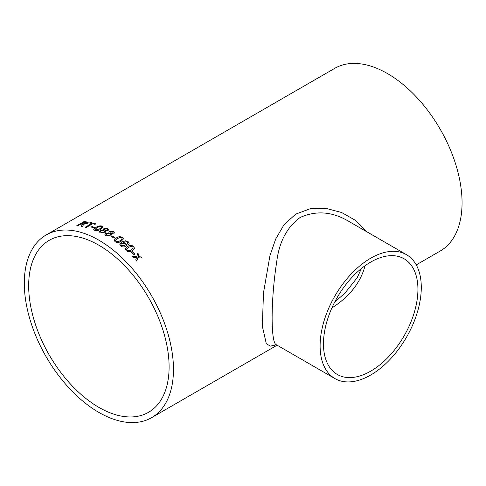 <?xml version="1.0" encoding="UTF-8"?>
<svg xmlns="http://www.w3.org/2000/svg" width="486" height="486" viewBox="0 0 486 486"><rect width="100%" height="100%" fill="white"/><g stroke="black" fill="none" stroke-linecap="round" stroke-linejoin="round"><path stroke-width="0.73" d="M98.883 245.23A99.308 57.336 60 0 1 163.758 332.734A99.308 57.336 60 0 1 148.534 412.31A99.308 57.336 60 0 1 49.232 354.974A99.308 57.336 60 0 1 49.232 240.309A99.308 57.336 60 0 1 98.883 245.23M109.514 231.47L113.445 231.549L114.417 232.812L113.657 233.875L111.112 234.058L111.458 234.86L110.589 235.977L105.978 235.874L104.915 234.55L105.881 233.25L109.162 232.934L108.87 232.302L109.514 231.47L113.445 231.622L114.417 232.849M46.146 234.963A105.474 60.896 60 0 1 98.883 240.187A105.474 60.896 60 0 1 167.785 333.135A105.474 60.896 60 0 1 151.62 417.656A105.474 60.896 60 0 1 46.146 356.754A105.474 60.896 60 0 1 46.146 234.963L334.739 68.344A105.474 60.896 60 0 1 387.476 73.568A105.474 60.896 60 0 1 456.384 166.516A105.474 60.896 60 0 1 440.213 251.037L416.229 264.882M132.289 251.651A105.474 60.896 60 0 1 134.883 254.184L134.033 254.676A105.474 60.896 60 0 0 131.439 252.143L132.271 251.705A105.389 60.847 60 0 1 134.841 254.208M133.656 246.372L134.476 248.358L132.18 250.618C130.339 252.003 128.334 252.021 126.178 250.691L125.297 248.868L127.624 246.517C129.483 245.126 131.493 245.072 133.656 246.372L134.464 248.389M127.441 243.875L127.867 243.158L127.356 242.222L126.348 241.712L123.019 242.447L125.759 243.286L126.567 245.163L125.491 246.432C123.906 247.246 122.302 247.107 120.686 246.007L119.684 244.027L121.688 241.955L125.57 240.789L128.268 241.779L129.161 243.595L128.456 244.592L127.441 243.875M122.521 237.399L123.438 238.936L121.123 241.281C119.289 242.629 117.26 242.775 115.048 241.718L114.119 240.157L116.427 237.921C118.28 236.56 120.309 236.384 122.521 237.399L123.432 238.972M114.113 240.187L116.421 237.988C118.274 236.627 120.303 236.451 122.515 237.466M112.23 235.941A105.474 60.896 60 0 1 114.969 237.703L114.113 238.195A105.474 60.896 60 0 0 111.373 236.433L112.223 236.008A105.389 60.847 60 0 1 114.909 237.739M99.253 231.786L100.225 230.528L103.494 230.085L103.852 228.645L107.771 228.542L108.743 229.611L107.977 230.68L105.438 230.959L105.778 231.634L104.915 232.758L100.31 232.861L99.253 231.749L100.219 230.449L103.494 230.012L103.208 229.483M102.145 226.057L103.062 226.913L100.748 229.192C98.907 230.461 96.878 230.856 94.667 230.37L93.755 229.337L96.07 227.333C97.923 226.045 99.946 225.613 102.145 226.057L103.068 226.95M93.743 229.544L96.082 227.405C97.935 226.118 99.958 225.692 102.157 226.13M91.945 226.525A105.474 60.896 60 0 1 94.624 227.393L93.774 227.885A105.474 60.896 60 0 0 91.095 227.017L91.957 226.598A105.389 60.847 60 0 1 94.545 227.436M92.698 223.736A105.474 60.896 60 0 1 94.983 224.368L95.839 223.876A105.474 60.896 60 0 0 90.293 222.509L89.436 223.001A105.474 60.896 60 0 1 91.696 223.493L85.165 227.266A105.474 60.896 60 0 1 86.168 227.509L92.698 223.736M76.685 225.911L83.926 221.64L76.539 225.899A105.474 60.896 60 0 1 77.499 225.984L80.81 224.07A105.474 60.896 60 0 1 81.8 224.174L82.243 224.246L81.277 226.476A105.474 60.896 60 0 1 82.401 226.676L83.574 224.599M83.926 221.64A105.474 60.896 60 0 1 86.891 221.95L88.148 222.43L87.225 223.463L83.398 224.313L83.592 224.678M136.335 258.005L136.445 257.641L133.358 257.459A105.474 60.896 60 0 0 132.301 256.377L136.766 256.626L137.787 253.352A105.474 60.896 60 0 1 138.844 254.433L138.133 256.711L141.207 256.918A105.474 60.896 60 0 1 142.246 258.048L137.817 257.732L136.766 261.067A105.474 60.896 60 0 0 135.728 259.943L136.335 258.005M276.449 344.829L270.429 346.105L266.328 343.796L262.343 326.276L263.473 292.955L269.918 255.764L275.69 239.021L284.037 224.696L295.719 214.132L310.311 208.694L326.203 208.433L341.628 212.516L355.388 220.304L366.152 231.385M365.071 265.721C360.612 282.53 349.549 296.612 331.883 307.96M370.697 371.164A66.795 38.564 -60 0 1 337.302 374.469A66.795 38.564 -60 0 1 337.302 297.341A66.795 38.564 -60 0 1 404.097 258.777A66.795 38.564 -60 0 1 414.333 312.298A66.795 38.564 -60 0 1 370.697 371.164M406.472 254.664A71.545 41.304 -60 0 1 417.438 311.994A71.545 41.304 -60 0 1 370.697 375.034A71.545 41.304 -60 0 1 334.927 378.582A71.545 41.304 -60 0 1 334.927 295.968A71.545 41.304 -60 0 1 406.472 254.664L348.17 221.009C332.023 211.538 315.997 210.365 300.093 217.503C286.892 227.223 279.086 242.071 276.68 262.051C270.605 300.773 270.641 344.331 276.631 344.92L275.781 344.647M136.742 261.116L137.817 257.732M137.769 253.406A105.389 60.847 60 0 1 138.82 254.482L138.109 256.766L141.207 256.918M141.183 256.973A105.389 60.847 60 0 1 142.173 258.042M132.277 256.432L136.766 256.626M81.296 226.555L81.97 225.443M81.988 225.516L82.262 224.325M83.95 221.719A105.389 60.847 60 0 1 86.909 222.029L88.154 222.466M86.241 223.384L86.733 222.728L86.071 222.448A105.474 60.896 60 0 0 84.029 222.211L81.684 223.657A105.389 60.847 60 0 1 83.519 223.864L86.241 223.384L86.739 222.77M83.519 223.864L86.222 223.311M81.666 223.578A105.474 60.896 60 0 1 83.501 223.785M89.552 223.025L90.293 222.509M90.311 222.588A105.389 60.847 60 0 1 95.754 223.925M85.275 227.29L91.696 223.493M91.186 227.047L91.957 226.598M95.056 229.453L95.529 229.957L99.818 228.863L101.774 227.059M95.529 229.957L99.812 228.785L101.768 227.023L101.282 226.543L99.806 226.458L97.006 227.673L95.049 229.416L95.523 229.878M103.852 228.645L107.777 228.614L108.743 229.647M105.438 230.959L105.778 231.67M103.214 229.52L103.858 228.718M100.517 231.701L101.173 232.448L103.986 232.338L104.624 231.458M104.314 229.726L104.867 230.315L107.011 230.285L107.461 229.635M104.867 230.315L107.005 230.212L107.461 229.599L106.932 229.04L104.788 229.082L104.314 229.69L104.861 230.243M101.173 232.448L103.98 232.265L104.624 231.421L103.98 230.722L101.179 230.874L100.511 231.664L101.167 232.375M111.112 234.058L111.452 234.89M104.915 234.586L105.887 233.316L109.162 232.934M108.876 232.338L109.514 231.536M106.185 234.592L106.841 235.455L109.654 235.473L110.298 234.592M109.982 232.636L110.535 233.323L112.679 233.389L113.135 232.739M110.535 233.323L112.685 233.323L113.135 232.709L112.606 232.047L110.456 231.992L109.982 232.6L110.535 233.256M106.841 235.455L109.66 235.4L110.298 234.556L109.654 233.73L106.847 233.754L106.179 234.556L106.841 235.388M111.428 236.463L112.223 236.008M115.419 240.357L115.893 241.293C117.509 241.876 118.942 241.657 120.182 240.649L122.144 238.839M115.893 241.293L115.899 241.226C117.521 241.809 118.949 241.597 120.194 240.582L122.144 238.808L121.664 237.885L120.182 237.49L117.375 238.565L115.425 240.327L115.899 241.226M127.429 243.936L127.848 243.219M123.019 242.447L125.746 243.352L126.56 245.193M119.678 244.057L121.682 242.022L125.558 240.849L128.255 241.84L129.155 243.626M120.844 244.27L121.451 245.521L124.525 245.74L125.279 244.853M121.451 245.521L124.538 245.679L125.285 244.823L124.647 243.571L121.615 243.261L120.85 244.239L121.464 245.46M125.279 248.929L127.611 246.578C129.464 245.181 131.475 245.132 133.638 246.432M126.597 249.032L127.01 250.254C128.596 251.019 130.011 250.879 131.263 249.828L133.207 248.109M127.01 250.254L127.028 250.199C128.614 250.964 130.029 250.819 131.281 249.774L133.213 248.079L132.793 246.858L131.341 246.305L128.547 247.313L126.609 249.008L127.028 250.199M131.469 252.173L132.271 251.705M151.62 417.656L277.111 345.2M334.927 378.582L276.631 344.92M334.66 302.183L345.175 292.864L357.192 277.694L361.475 268.46"/></g></svg>

